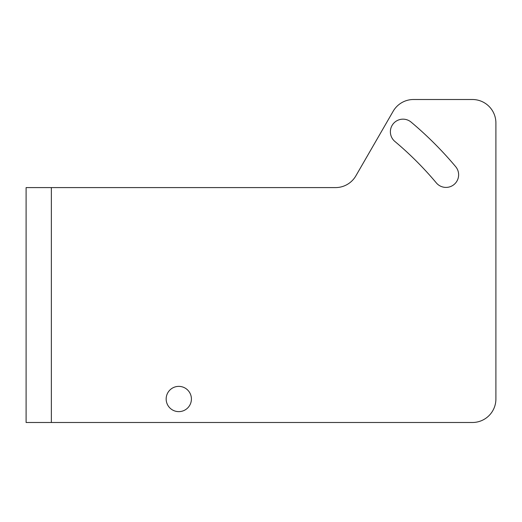 <?xml version="1.0" encoding="UTF-8"?>
<svg xmlns="http://www.w3.org/2000/svg" width="522" height="522" viewBox="0 0 522 522"><rect width="100%" height="100%" fill="white"/><g stroke="black" fill="none" stroke-linecap="round" stroke-linejoin="round"><path stroke-width="0.78" d="M390.378 131.785A12.626 12.626 0 0 0 394.893 141.462A336.201 336.201 0 0 1 436.327 182.896A12.626 12.626 0 0 0 454.12 184.455A12.626 12.626 0 0 0 455.673 166.668A361.452 361.452 0 0 0 411.121 122.115A12.626 12.626 0 0 0 390.378 131.785M191.411 399.004A12.626 12.626 0 0 0 178.785 386.378A12.626 12.626 0 0 0 166.159 399.004A12.626 12.626 0 0 0 178.785 411.63A12.626 12.626 0 0 0 191.411 399.004M51.352 187.594L26.1 187.594L26.1 422.494L472.41 422.494A23.49 23.49 0 0 0 495.9 399.004L495.9 122.996A23.49 23.49 0 0 0 472.41 99.506L413.509 99.506A23.49 23.49 0 0 0 393.164 111.251L355.867 175.849A23.49 23.49 0 0 1 335.529 187.594L51.352 187.594L51.352 422.494"/></g></svg>
